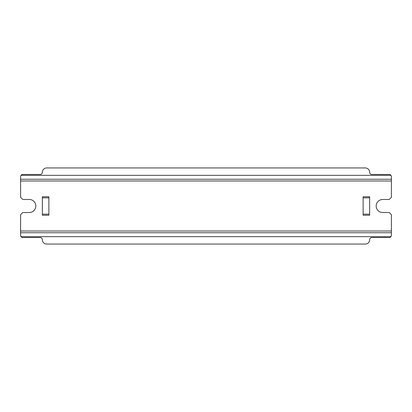 <?xml version="1.0" encoding="UTF-8"?>
<svg xmlns="http://www.w3.org/2000/svg" width="412" height="412" viewBox="0 0 412 412"><rect width="100%" height="100%" fill="white"/><g stroke="black" fill="none" stroke-linecap="round" stroke-linejoin="round"><path stroke-width="0.62" d="M20.6 232.749L391.4 232.749L391.4 235.36L390.967 236.663A2.173 2.173 0 0 1 389.227 237.533L371.825 237.533A2.173 2.173 0 0 0 369.652 239.707A4.352 4.352 0 0 1 365.305 244.058L46.695 244.058A4.352 4.352 0 0 1 42.348 239.707A2.173 2.173 0 0 0 40.175 237.533L22.773 237.533A2.173 2.173 0 0 1 21.033 236.663L20.6 235.36L20.6 214.698L22.773 212.525L29.298 212.525A6.525 6.525 0 0 0 35.823 206A6.525 6.525 0 0 0 29.298 199.475L22.773 199.475L20.6 197.302L20.6 179.251L391.4 179.251L391.4 197.302L389.227 199.475L382.702 199.475A6.525 6.525 0 0 0 376.177 206A6.525 6.525 0 0 0 382.702 212.525L389.227 212.525L391.4 214.698L391.4 231.008L20.6 231.008M391.4 179.251L391.4 176.64L390.967 175.337A2.173 2.173 0 0 0 389.227 174.467L371.825 174.467A2.173 2.173 0 0 1 369.652 172.293A4.352 4.352 0 0 0 365.305 167.942L46.695 167.942A4.352 4.352 0 0 0 42.348 172.293A2.173 2.173 0 0 1 40.175 174.467L22.773 174.467A2.173 2.173 0 0 0 21.033 175.337L20.6 176.64L20.6 179.251M391.4 232.749L391.4 231.008M369.652 196.756L369.652 215.244L363.127 215.244L363.127 196.756L369.652 196.756M48.874 196.756L48.874 215.244L42.348 215.244L42.348 196.756L48.874 196.756M48.874 197.842L42.348 197.842M48.874 214.158L42.348 214.158M369.652 214.158L363.127 214.158M369.652 197.842L363.127 197.842M390.967 236.663L21.033 236.663M390.967 175.337L21.033 175.337M391.4 180.992L20.6 180.992"/></g></svg>
